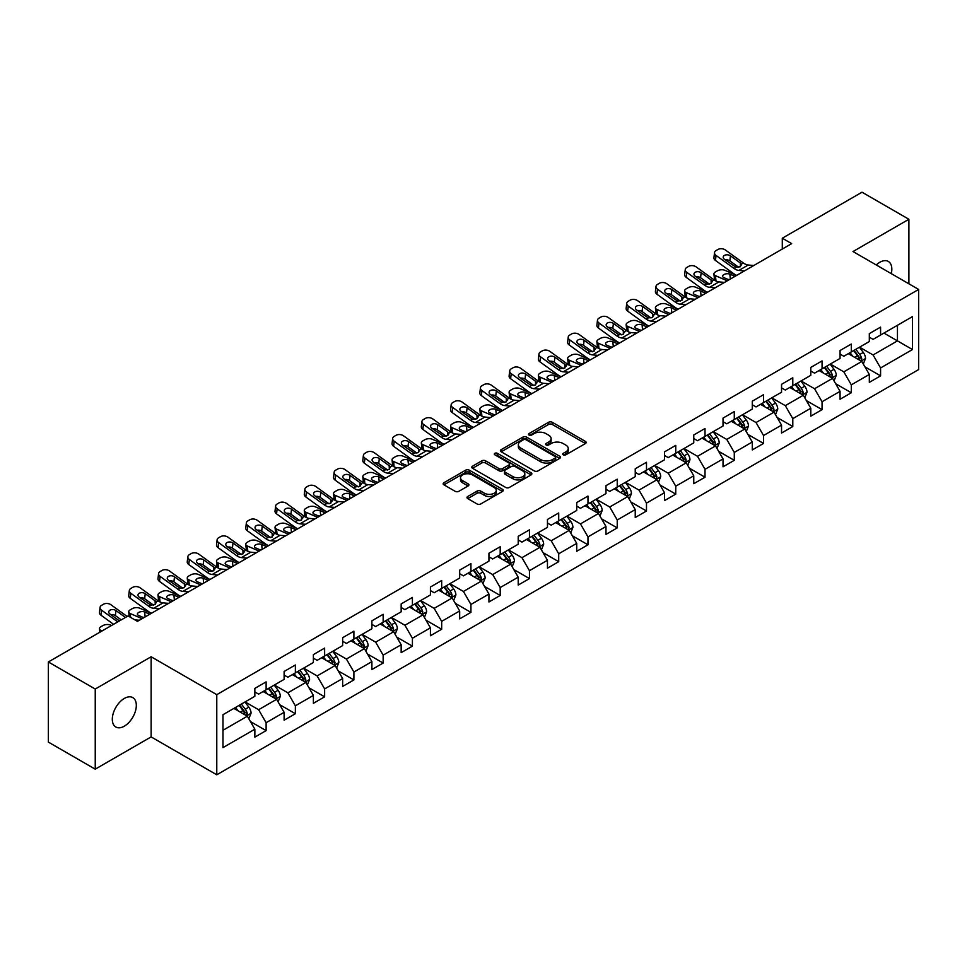<?xml version="1.0" encoding="UTF-8"?>
<svg xmlns="http://www.w3.org/2000/svg" width="967" height="967" viewBox="0 0 967 967"><rect width="100%" height="100%" fill="white"/><g stroke="black" fill="none" stroke-linecap="round" stroke-linejoin="round"><path stroke-width="1.45" d="M563.265 454.828A1.825 1.052 0 0 0 565.84 454.828L585.41 443.539A2.599 1.499 0 0 0 586.171 442.475A2.599 1.499 0 0 0 585.41 441.411L552.266 422.277A2.599 1.499 0 0 0 548.591 422.277L529.022 433.579A1.825 1.052 0 0 0 528.49 434.316A1.825 1.052 0 0 0 529.022 435.065A1.825 1.052 0 0 0 531.596 435.065L534.135 433.603A8.328 4.811 0 0 1 545.92 433.603L548.676 435.198A8.328 4.811 0 0 1 551.117 438.595A8.328 4.811 0 0 1 548.676 442.004L546.15 443.466A1.825 1.052 0 0 0 545.618 444.204A1.825 1.052 0 0 0 546.15 444.953A1.825 1.052 0 0 0 548.724 444.953L551.25 443.49A8.328 4.811 0 0 1 563.036 443.49L565.804 445.086A8.328 4.811 0 0 1 568.245 448.483A8.328 4.811 0 0 1 565.804 451.879L563.265 453.342A1.825 1.052 0 0 0 562.734 454.091A1.825 1.052 0 0 0 563.265 454.828L563.265 453.342M124.308 726.181A16.971 9.803 120 0 0 135.404 711.216A16.971 9.803 120 0 0 132.805 697.618A16.971 9.803 120 0 0 124.308 698.452A16.971 9.803 120 0 0 113.224 713.416A16.971 9.803 120 0 0 115.822 727.015A16.971 9.803 120 0 0 124.308 726.181M891.284 273.649A16.971 9.803 120 0 0 888.31 261.428A16.971 9.803 120 0 0 879.825 262.262A16.971 9.803 120 0 0 876.247 264.958M467.762 496.47A2.599 1.499 0 0 0 467.001 497.534A2.599 1.499 0 0 0 467.762 498.597L477.057 503.964A2.599 1.499 0 0 0 480.744 503.964L502.465 491.429A2.599 1.499 0 0 0 503.227 490.366A2.599 1.499 0 0 0 502.465 489.302L469.321 470.167A2.599 1.499 0 0 0 465.647 470.167L443.926 482.714A2.599 1.499 0 0 0 443.152 483.778A2.599 1.499 0 0 0 443.926 484.83L455.155 491.321A2.599 1.499 0 0 0 458.829 491.321L468.125 485.954A2.599 1.499 0 0 0 468.898 484.89A2.599 1.499 0 0 0 468.125 483.826L462.564 480.611A6.962 4.025 0 0 1 460.522 477.771A6.962 4.025 0 0 1 464.825 474.048A6.962 4.025 0 0 1 472.416 474.918L494.222 487.525A6.962 4.025 0 0 1 496.264 490.366A6.962 4.025 0 0 1 491.973 494.077A6.962 4.025 0 0 1 484.382 493.206L480.744 491.103A2.599 1.499 0 0 0 477.057 491.103L467.762 496.47L467.762 498.597L477.057 493.267L477.057 491.103M151.13 656.762L95.237 689.036L48.35 661.96L48.35 742.1L95.237 769.164L151.13 736.902L216.777 774.797L216.777 694.669L151.13 656.762L151.13 736.902M908.895 283.815L908.895 219.267L853.003 251.541L918.65 289.447L216.777 694.669M908.895 219.267L862.008 192.203L782.291 238.22L782.291 249.051M48.35 661.96L128.067 615.943L137.447 621.358L791.671 243.636L782.291 238.22M534.316 470.917A2.599 1.499 0 0 0 538.003 470.917L559.724 458.37A2.599 1.499 0 0 0 560.485 457.306A2.599 1.499 0 0 0 559.724 456.243L526.58 437.108A2.599 1.499 0 0 0 522.905 437.108L501.172 449.655A2.599 1.499 0 0 0 500.41 450.719A2.599 1.499 0 0 0 501.172 451.782L534.316 470.917M495.551 455.227A1.825 1.052 0 0 1 497.401 455.481L497.401 453.318L531.101 472.766A2.599 1.499 0 0 1 531.862 473.83A2.599 1.499 0 0 1 531.101 474.894L509.367 487.441A2.599 1.499 0 0 1 505.693 487.441L472.549 468.306L481.844 462.975L481.844 460.812L472.549 466.179A2.599 1.499 0 0 0 471.787 467.242A2.599 1.499 0 0 0 472.549 468.306L472.549 466.179M481.844 462.975A2.599 1.499 0 0 1 485.531 462.975L485.531 460.812A2.599 1.499 0 0 0 481.844 460.812M485.531 460.812L498.972 468.572A2.599 1.499 0 0 0 502.647 468.572L508.823 465.006A2.599 1.499 0 0 0 509.585 463.955A2.599 1.499 0 0 0 508.823 462.891L494.826 454.804A1.825 1.052 0 0 1 494.294 454.067A1.825 1.052 0 0 1 495.418 453.088A1.825 1.052 0 0 1 497.401 453.318M216.777 774.797L918.65 369.575L918.65 289.447M250.453 721.575L266.118 730.617L266.118 722.712L284.117 712.316L284.117 720.222L295.37 713.719L295.37 705.813L313.381 695.418L313.381 703.323L324.634 696.832L324.634 688.927L342.644 678.532L342.644 686.437L353.898 679.934L353.898 672.029L371.896 661.633L371.896 669.539L383.15 663.048L383.15 655.143L401.16 644.747L401.16 652.652L412.413 646.149L412.413 638.244L430.424 627.849L430.424 635.754L441.677 629.263L441.677 621.358L459.676 610.963L459.676 618.868L470.929 612.365L470.929 604.46L488.939 594.064L488.939 601.97L500.193 595.467L500.193 587.561L518.203 577.166L518.203 585.071L529.457 578.58L529.457 570.675L547.455 560.28L547.455 568.185L558.708 561.682L558.708 553.777L576.719 543.381L576.719 551.287L587.972 544.796L587.972 536.89L605.983 526.495L605.983 534.4L617.236 527.897L617.236 519.992L635.234 509.597L635.234 517.502L646.488 511.011L646.488 503.106L664.498 492.711L664.498 500.616L675.752 494.113L675.752 486.208L693.762 475.812L693.762 483.718L705.016 477.214L705.016 469.309L723.026 458.914L723.026 466.819L734.279 460.328L734.279 452.423L752.278 442.028L752.278 449.933L763.531 443.43L763.531 435.525L781.541 425.129L781.541 433.035L792.795 426.544L792.795 418.638L810.805 408.243L810.805 416.148L822.059 409.645L822.059 401.74L840.057 391.345L840.057 399.25L851.311 392.759L851.311 384.854L869.321 374.459L869.321 382.364L880.574 375.861L880.574 367.956L912.461 349.546L912.461 316.62L897.461 325.287L897.461 340.88L912.461 349.546M266.118 730.617L254.853 737.12L254.853 729.215L222.978 747.624L222.978 714.698L254.853 696.288L254.853 688.383L266.118 681.88L266.118 689.785L284.117 679.39L284.117 671.485L295.37 664.994L295.37 672.899L313.381 662.504L313.381 654.599L324.634 648.095L324.634 656.001L342.644 645.605L342.644 637.7L353.898 631.209L353.898 639.114L371.896 628.719L371.896 620.814L383.15 614.311L383.15 622.216L401.16 611.821L401.16 603.916L412.413 597.425L412.413 605.33L430.424 594.935L430.424 587.029L441.677 580.526L441.677 588.432L459.676 578.036L459.676 570.131L470.929 563.628L470.929 571.533L488.939 561.138L488.939 553.233L500.193 546.742L500.193 554.647L518.203 544.252L518.203 536.347L529.457 529.843L529.457 537.749L547.455 527.353L547.455 519.448L558.708 512.957L558.708 520.862L576.719 510.467L576.719 502.562L587.972 496.059L587.972 503.964L605.983 493.569L605.983 485.664L617.236 479.173L617.236 487.078L635.234 476.683L635.234 468.777L646.488 462.274L646.488 470.18L664.498 459.784L664.498 451.879L675.752 445.376L675.752 453.281L693.762 442.886L693.762 434.981L705.016 428.49L705.016 436.395L723.026 426L723.026 418.095L734.279 411.591L734.279 419.497L752.278 409.101L752.278 401.196L763.531 394.705L763.531 402.61L781.541 392.215L781.541 384.31L792.795 377.807L792.795 385.712L810.805 375.317L810.805 367.412L822.059 360.921L822.059 368.826L840.057 358.431L840.057 350.525L851.311 344.022L851.311 351.928L869.321 341.532L869.321 333.627L880.574 327.124L880.574 335.029L912.461 316.62M263.109 691.526L276.61 699.322L258.612 709.718L245.11 701.921M254.853 691.961L258.612 694.125L266.118 689.785M258.612 709.718L266.118 722.712M276.61 699.322L284.117 712.316M292.372 674.628L305.874 682.424L287.876 692.819L274.362 685.023M284.117 675.063L287.876 677.226L295.37 672.899M287.876 692.819L295.37 705.813M305.874 682.424L313.381 695.418M321.636 657.741L335.138 665.538L317.128 675.933L303.626 668.137M313.381 658.176L317.128 660.34L324.634 656.001M317.128 675.933L324.634 688.927M335.138 665.538L342.644 678.532M350.888 640.843L364.402 648.639L346.391 659.035L332.89 651.238M342.644 641.278L346.391 643.442L353.898 639.114M346.391 659.035L353.898 672.029M364.402 648.639L371.896 661.633M380.152 623.957L393.654 631.753L375.655 642.148L362.142 634.352M371.896 624.38L375.655 626.556L383.15 622.216M375.655 642.148L383.15 655.143M393.654 631.753L401.16 644.747M409.416 607.058L422.917 614.855L404.907 625.25L391.405 617.454M401.16 607.494L404.907 609.657L412.413 605.33M404.907 625.25L412.413 638.244M422.917 614.855L430.424 627.849M438.667 590.16L452.181 597.957L434.171 608.364L420.669 600.555M430.424 590.595L434.171 592.759L441.677 588.432M434.171 608.364L441.677 621.358M452.181 597.957L459.676 610.963M467.931 573.274L481.433 581.07L463.435 591.466L449.921 583.669M459.676 573.709L463.435 575.873L470.929 571.533M463.435 591.466L470.929 604.46M481.433 581.07L488.939 594.064M497.195 556.376L510.697 564.172L492.687 574.567L479.185 566.771M488.939 556.811L492.687 558.974L500.193 554.647M492.687 574.567L500.193 587.561M510.697 564.172L518.203 577.166M526.447 539.489L539.961 547.286L521.95 557.681L508.449 549.885M518.203 539.924L521.95 542.088L529.457 537.749M521.95 557.681L529.457 570.675M539.961 547.286L547.455 560.28M555.711 522.591L569.212 530.387L551.214 540.783L537.7 532.986M547.455 523.026L551.214 525.19L558.708 520.862M551.214 540.783L558.708 553.777M569.212 530.387L576.719 543.381M584.975 505.705L598.476 513.501L580.466 523.896L566.964 516.1M576.719 506.128L580.466 508.304L587.972 503.964M580.466 523.896L587.972 536.89M598.476 513.501L605.983 526.495M614.226 488.806L627.74 496.603L609.73 506.998L596.228 499.202M605.983 489.242L609.73 491.405L617.236 487.078M609.73 506.998L617.236 519.992M627.74 496.603L635.234 509.597M643.49 471.908L656.992 479.705L638.994 490.1L625.492 482.303M635.234 472.343L638.994 474.507L646.488 470.18M638.994 490.1L646.488 503.106M656.992 479.705L664.498 492.711M672.754 455.022L686.256 462.818L668.245 473.214L654.744 465.417M664.498 455.457L668.245 457.621L675.752 453.281M668.245 473.214L675.752 486.208M686.256 462.818L693.762 475.812M702.018 438.124L715.52 445.92L697.509 456.315L684.007 448.519M693.762 438.559L697.509 440.722L705.016 436.395M697.509 456.315L705.016 469.309M715.52 445.92L723.026 458.914M731.27 421.237L744.783 429.034L726.773 439.429L713.271 431.633M723.026 421.672L726.773 423.836L734.279 419.497M726.773 439.429L734.279 452.423M744.783 429.034L752.278 442.028M760.533 404.339L774.035 412.135L756.037 422.531L742.523 414.734M752.278 404.774L756.037 406.938L763.531 402.61M756.037 422.531L763.531 435.525M774.035 412.135L781.541 425.129M789.797 387.453L803.299 395.249L785.289 405.644L771.787 397.848M781.541 387.876L785.289 390.052L792.795 385.712M785.289 405.644L792.795 418.638M803.299 395.249L810.805 408.243M819.049 370.554L832.563 378.351L814.552 388.746L801.051 380.95M810.805 370.99L814.552 373.153L822.059 368.826M814.552 388.746L822.059 401.74M832.563 378.351L840.057 391.345M848.313 353.656L861.815 361.453L843.816 371.848L830.302 364.051M840.057 354.091L843.816 356.255L851.311 351.928M843.816 371.848L851.311 384.854M861.815 361.453L869.321 374.459M883.947 333.083L897.461 340.88L873.068 354.962L859.566 347.165M869.321 337.205L873.068 339.369L880.574 335.029M873.068 354.962L880.574 367.956M95.237 689.036L95.237 769.164M222.978 730.29L247.359 716.209L233.857 708.412M247.359 716.209L254.853 729.215M864.909 366.819L880.574 375.861M835.657 383.718L851.311 392.759M806.393 400.604L822.059 409.645M777.13 417.502L792.795 426.544M747.878 434.388L763.531 443.43M718.614 451.287L734.279 460.328M689.35 468.173L705.016 477.214M660.086 485.071L675.752 494.113M630.835 501.97L646.488 511.011M601.571 518.856L617.236 527.897M572.307 535.754L587.972 544.796M543.055 552.64L558.708 561.682M513.791 569.539L529.457 578.58M484.527 586.425L500.193 595.467M455.276 603.323L470.929 612.365M426.012 620.222L441.677 629.263M396.748 637.108L412.413 646.149M367.496 654.006L383.15 663.048M338.232 670.893L353.898 679.934M308.969 687.791L324.634 696.832M279.717 704.677L295.37 713.719M563.991 455.094L565.804 454.055A8.328 4.811 0 0 0 568.245 450.646L568.245 448.483M551.117 438.595L551.117 440.759A8.328 4.811 0 0 1 548.676 444.167L546.875 445.207M585.41 441.411L585.41 443.539L552.266 424.453A2.599 1.499 0 0 0 548.591 424.453L529.747 435.319M559.688 458.394L526.58 439.272A2.599 1.499 0 0 0 522.905 439.272L501.208 451.794M555.118 458.044A1.825 1.052 0 0 0 555.65 457.306A1.825 1.052 0 0 0 555.118 456.557L526.036 439.767A1.825 1.052 0 0 0 523.449 439.767L520.79 441.303A8.328 4.811 0 0 0 518.348 444.711A8.328 4.811 0 0 0 520.79 448.108L540.674 459.591A8.328 4.811 0 0 0 552.447 459.591L555.118 458.044L555.118 460.219A1.825 1.052 0 0 0 555.65 459.47L555.65 457.306M518.348 444.711L518.348 446.875A8.328 4.811 0 0 0 520.79 450.271L520.79 448.108M555.118 460.219L552.447 461.755A8.328 4.811 0 0 1 540.674 461.755L520.79 450.271M485.531 462.975L498.972 470.736A2.599 1.499 0 0 0 502.647 470.736L508.823 467.182A2.599 1.499 0 0 0 509.585 466.118L509.585 463.955M497.401 455.481L531.064 474.918M512.909 476.622A6.962 4.025 0 0 0 520.5 477.493A6.962 4.025 0 0 0 524.803 473.782A6.962 4.025 0 0 0 522.76 470.941L515.073 466.505A2.599 1.499 0 0 0 511.398 466.505L505.233 470.059A2.599 1.499 0 0 0 504.46 471.122A2.599 1.499 0 0 0 505.233 472.186L512.909 476.622L512.909 478.786A6.962 4.025 0 0 0 520.5 479.656A6.962 4.025 0 0 0 524.803 475.945L524.803 473.782M504.46 471.122L504.46 473.286A2.599 1.499 0 0 0 505.233 474.35L505.233 472.186M512.909 478.786L505.233 474.35M496.264 490.366L496.264 492.529A6.962 4.025 0 0 1 491.973 496.24A6.962 4.025 0 0 1 484.382 495.37L480.744 493.267A2.599 1.499 0 0 0 477.057 493.267M460.522 477.771L460.522 479.934A6.962 4.025 0 0 0 462.564 482.775L462.564 480.611M468.101 485.966L462.564 482.775M502.429 491.441L469.321 472.331A2.599 1.499 0 0 0 465.647 472.331L443.95 484.854M863.301 364.027L865.525 358.406A7.035 4.061 -120 0 0 863.289 352.423L859.421 347.25M736.673 275.39L724.827 270.276A5.306 2.659 -5.9 0 0 717.357 270.845L715.483 271.92A5.306 2.659 -5.9 0 0 713.924 274.072A5.306 2.659 -5.9 0 0 715.447 275.692L716.003 281.034M852.664 356.17L850.041 352.665M727.293 280.805L715.447 275.692M860.727 360.824L861.742 358.709A7.035 4.061 -120 0 0 859.723 354.478L855.855 349.305M854.091 350.32L858.382 356.061A3.578 2.067 60 0 1 859.034 357.149L861.742 358.709M734.98 276.369L729.843 274.144A4.243 2.127 174.1 0 0 723.86 274.592A4.243 2.127 174.1 0 0 722.615 276.308A4.243 2.127 174.1 0 0 723.836 277.614L728.985 279.826M714.649 280.261A5.306 2.659 174.1 0 1 714.516 279.789L713.924 274.072M729.444 279.56A4.243 2.127 -5.9 0 0 728.054 279.427M853.607 350.61L857.475 355.771A7.035 4.061 60 0 1 859.482 360.002M744.433 270.905L738.848 270.434A13.26 7.651 60 0 1 734.001 268.415L716.039 255.421L715.447 260.449A5.306 3.421 -173.3 0 1 713.936 257.669L714.516 252.641A5.306 3.421 6.7 0 0 716.039 255.421M736.697 275.377A19.896 11.483 60 0 1 733.409 273.443L715.447 260.449M753.813 265.49L748.228 265.018A13.26 7.651 60 0 1 743.381 263L725.419 250.006A5.306 3.421 6.7 0 0 717.949 249.474L716.063 250.562A5.306 3.421 6.7 0 0 714.516 252.641M740.456 266.638L740.311 262.964L741.351 264.16L740.323 266.723L736.02 267.243L724.428 259.289A4.243 2.744 -173.3 0 1 723.207 257.065A4.243 2.744 -173.3 0 1 724.452 255.409A4.243 2.744 -173.3 0 1 730.423 255.82L729.843 260.86L738.752 267.303M729.843 260.86A4.243 2.744 6.7 0 0 725.298 259.93M740.311 262.964L730.423 255.82M743.381 263L741.351 264.16L741.556 264.922M834.038 380.913L836.274 375.293A7.035 4.061 -120 0 0 834.025 369.309L830.157 364.148M715.181 287.803L709.585 287.32A13.26 7.651 60 0 1 704.738 285.301L686.775 272.307L686.195 277.348L704.145 290.33A19.896 11.483 60 0 0 707.445 292.264L695.563 287.175A5.306 2.659 -5.9 0 0 688.093 287.731L686.219 288.819A5.306 2.659 -5.9 0 0 684.66 290.97A5.306 2.659 -5.9 0 0 686.195 292.59L686.739 297.921M823.413 373.069L820.778 369.563M698.029 297.703L686.195 292.59M831.475 377.722L832.478 375.595A7.035 4.061 -120 0 0 830.46 371.364L826.592 366.203M824.827 367.218L829.13 372.948A3.578 2.067 60 0 1 829.783 374.036L832.478 375.595M705.729 293.255L700.579 291.043A4.243 2.127 174.1 0 0 694.596 291.49A4.243 2.127 174.1 0 0 693.351 293.206A4.243 2.127 174.1 0 0 694.572 294.5L699.721 296.724M685.385 297.147A5.306 2.659 174.1 0 1 685.252 296.676L684.66 290.97M700.193 296.458A4.243 2.127 -5.9 0 0 698.803 296.325M824.343 367.496L828.211 372.67A7.035 4.061 60 0 1 830.23 376.9M804.774 397.812L807.01 392.191A7.035 4.061 -120 0 0 804.762 386.208L800.894 381.034M678.157 309.174L666.311 304.061A5.306 2.659 -5.9 0 0 658.841 304.629L656.956 305.705A5.306 2.659 -5.9 0 0 655.408 307.857A5.306 2.659 -5.9 0 0 656.931 309.476L657.475 314.819M794.149 389.967L791.514 386.449M668.777 314.589L656.931 309.476M802.211 394.621L803.214 392.493A7.035 4.061 -120 0 0 801.208 388.263L797.328 383.089M795.575 384.117L799.866 389.846A3.578 2.067 60 0 1 800.519 390.934L803.214 392.493M676.465 310.153L671.316 307.929A4.243 2.127 174.1 0 0 665.344 308.376A4.243 2.127 174.1 0 0 664.099 310.105A4.243 2.127 174.1 0 0 665.32 311.398L670.457 313.622M656.134 314.045A5.306 2.659 174.1 0 1 655.989 313.574L655.408 307.857M670.929 313.344A4.243 2.127 -5.9 0 0 669.539 313.223M795.079 384.395L798.947 389.556A7.035 4.061 60 0 1 800.966 393.787M724.549 282.388L718.964 281.905A13.26 7.651 60 0 1 714.117 279.886L696.155 266.904A5.306 3.421 6.7 0 0 688.685 266.372L686.812 267.46A5.306 3.421 6.7 0 0 685.265 269.527A5.306 3.421 6.7 0 0 686.775 272.307M711.192 283.524L711.047 279.862L712.099 281.059L711.059 283.609L706.756 284.141L695.164 276.187A4.243 2.744 -173.3 0 1 693.955 273.963A4.243 2.744 -173.3 0 1 695.188 272.295A4.243 2.744 -173.3 0 1 701.172 272.718L700.579 277.747L709.488 284.201M700.579 277.747A4.243 2.744 6.7 0 0 696.047 276.816M686.195 277.348A5.306 3.421 -173.3 0 1 684.672 274.568L685.265 269.527M711.047 279.862L701.172 272.718M714.117 279.886L712.099 281.059L712.304 281.82M685.917 304.69L680.333 304.218A13.26 7.651 60 0 1 675.474 302.2L657.524 289.206L656.931 294.234A5.306 3.421 -173.3 0 1 655.408 291.454L656.001 286.425A5.306 3.421 6.7 0 0 657.524 289.206M678.181 309.162A19.896 11.483 60 0 1 674.893 307.228L656.931 294.234M695.297 299.274L689.701 298.803A13.26 7.651 60 0 1 684.854 296.784L666.892 283.79A5.306 3.421 6.7 0 0 659.421 283.271L657.548 284.346A5.306 3.421 6.7 0 0 656.001 286.425M681.94 300.423L681.783 296.76L682.835 297.945L681.795 300.507L677.504 301.027L665.9 293.074A4.243 2.744 -173.3 0 1 664.692 290.849A4.243 2.744 -173.3 0 1 665.925 289.193A4.243 2.744 -173.3 0 1 671.908 289.616L671.316 294.645L680.236 301.088M671.316 294.645A4.243 2.744 6.7 0 0 666.783 293.714M681.783 296.76L671.908 289.616M684.854 296.784L682.835 297.945L683.04 298.718M775.522 414.698L777.746 409.077A7.035 4.061 -120 0 0 775.51 403.094L771.642 397.933M656.653 321.588L651.069 321.104A13.26 7.651 60 0 1 646.222 319.086L628.26 306.104L627.668 311.132L645.63 324.126A19.896 11.483 60 0 0 648.917 326.048L637.048 320.959A5.306 2.659 -5.9 0 0 629.577 321.515L627.704 322.603A5.306 2.659 -5.9 0 0 626.145 324.755A5.306 2.659 -5.9 0 0 627.668 326.375L628.224 331.705M764.885 406.853L762.262 403.348M639.513 331.488L627.668 326.375M772.947 411.507L773.951 409.379A7.035 4.061 -120 0 0 771.944 405.161L768.076 399.987M766.311 401.003L770.602 406.732A3.578 2.067 60 0 1 771.255 407.82L773.951 409.379M647.201 327.039L642.064 324.827A4.243 2.127 174.1 0 0 636.081 325.275A4.243 2.127 174.1 0 0 634.836 326.991A4.243 2.127 174.1 0 0 636.056 328.284L641.206 330.509M626.87 330.932A5.306 2.659 174.1 0 1 626.737 330.46L626.145 324.755M641.665 330.243A4.243 2.127 -5.9 0 0 640.275 330.11M765.816 401.281L769.696 406.454A7.035 4.061 60 0 1 771.702 410.685M746.258 431.596L748.494 425.976A7.035 4.061 -120 0 0 746.246 419.992L742.378 414.819M619.629 342.959L607.784 337.858A5.306 2.659 -5.9 0 0 600.314 338.414L598.44 339.502A5.306 2.659 -5.9 0 0 596.881 341.641A5.306 2.659 -5.9 0 0 598.416 343.273L598.96 348.603M735.633 423.751L732.998 420.234M610.25 348.374L598.416 343.273M743.696 428.405L744.699 426.278A7.035 4.061 -120 0 0 742.68 422.047L738.812 416.886M737.047 417.901L741.351 423.631A3.578 2.067 60 0 1 741.991 424.718L744.699 426.278M617.949 343.938L612.8 341.714A4.243 2.127 174.1 0 0 606.817 342.161A4.243 2.127 174.1 0 0 605.572 343.889A4.243 2.127 174.1 0 0 606.793 345.183L611.942 347.407M597.606 347.83A5.306 2.659 174.1 0 1 597.473 347.358L596.881 341.641M612.413 347.129A4.243 2.127 -5.9 0 0 611.023 347.008M736.564 418.179L740.432 423.353A7.035 4.061 60 0 1 742.451 427.571M716.994 448.495L719.23 442.874A7.035 4.061 -120 0 0 716.982 436.879L713.114 431.717M590.366 359.857L578.532 354.744A5.306 2.659 -5.9 0 0 571.05 355.312L569.176 356.388A5.306 2.659 -5.9 0 0 567.629 358.539A5.306 2.659 -5.9 0 0 569.152 360.159L569.696 365.49M706.369 440.638L703.734 437.132M580.998 365.272L569.152 360.159M714.432 445.291L715.435 443.164A7.035 4.061 -120 0 0 713.428 438.945L709.548 433.772M707.796 434.787L712.087 440.529A3.578 2.067 60 0 1 712.739 441.617L715.435 443.164M588.685 360.836L583.536 358.612A4.243 2.127 174.1 0 0 577.565 359.059A4.243 2.127 174.1 0 0 576.32 360.776A4.243 2.127 174.1 0 0 577.541 362.081L582.678 364.293M568.354 364.716A5.306 2.659 174.1 0 1 568.209 364.245L567.629 358.539M583.149 364.027A4.243 2.127 -5.9 0 0 581.759 363.894M707.3 435.077L711.168 440.239A7.035 4.061 60 0 1 713.187 444.469M666.033 316.173L660.449 315.689A13.26 7.651 60 0 1 655.602 313.671L637.64 300.689A5.306 3.421 6.7 0 0 630.158 300.157L628.284 301.245A5.306 3.421 6.7 0 0 626.737 303.324A5.306 3.421 6.7 0 0 628.26 306.104M652.677 317.309L652.532 313.646L653.571 314.843L652.544 317.394L648.241 317.925L636.649 309.972A4.243 2.744 -173.3 0 1 635.428 307.748A4.243 2.744 -173.3 0 1 636.673 306.08A4.243 2.744 -173.3 0 1 642.644 306.503L642.064 311.531L650.972 317.986M642.064 311.531A4.243 2.744 6.7 0 0 637.519 310.6M627.668 311.132A5.306 3.421 -173.3 0 1 626.157 308.352L626.737 303.324M652.532 313.646L642.644 306.503M655.602 313.671L653.571 314.843L653.777 315.605M627.402 338.486L621.805 338.003A13.26 7.651 60 0 1 616.958 335.984L598.996 322.99L598.416 328.031A5.306 3.421 -173.3 0 1 596.893 325.238L597.485 320.21A5.306 3.421 6.7 0 0 598.996 322.99M619.666 342.947A19.896 11.483 60 0 1 616.366 341.013L598.416 328.031M636.769 333.071L631.185 332.588A13.26 7.651 60 0 1 626.338 330.569L608.376 317.575A5.306 3.421 6.7 0 0 600.906 317.055L599.032 318.131A5.306 3.421 6.7 0 0 597.485 320.21M623.413 334.207L623.268 330.545L624.319 331.729L623.28 334.292L618.977 334.812L607.385 326.858A4.243 2.744 -173.3 0 1 606.176 324.634A4.243 2.744 -173.3 0 1 607.409 322.978A4.243 2.744 -173.3 0 1 613.392 323.401L612.8 328.429L621.708 334.872M612.8 328.429A4.243 2.744 6.7 0 0 608.267 327.499M623.268 330.545L613.392 323.401M626.338 330.569L624.319 331.729L624.525 332.503M598.138 355.373L592.553 354.889A13.26 7.651 60 0 1 587.694 352.87L569.732 339.888L569.152 344.917A5.306 3.421 -173.3 0 1 567.629 342.137L568.221 337.108A5.306 3.421 6.7 0 0 569.732 339.888M590.402 359.845A19.896 11.483 60 0 1 587.114 357.911L569.152 344.917M607.518 349.957L601.921 349.486A13.26 7.651 60 0 1 597.074 347.455L579.112 334.473A5.306 3.421 6.7 0 0 571.642 333.941L569.768 335.029A5.306 3.421 6.7 0 0 568.221 337.108M594.161 351.106L594.004 347.431L595.056 348.628L594.016 351.178L589.713 351.71L578.121 343.756A4.243 2.744 -173.3 0 1 576.912 341.532A4.243 2.744 -173.3 0 1 578.145 339.864A4.243 2.744 -173.3 0 1 584.128 340.287L583.536 345.328L592.457 351.77M583.536 345.328A4.243 2.744 6.7 0 0 579.003 344.385M594.004 347.431L584.128 340.287M597.074 347.455L595.056 348.628L595.261 349.389M568.874 372.271L563.29 371.787A13.26 7.651 60 0 1 558.442 369.769L540.48 356.775L539.888 361.815A5.306 3.421 -173.3 0 1 538.377 359.035L538.957 353.995A5.306 3.421 6.7 0 0 540.48 356.775M561.138 376.731A19.896 11.483 60 0 1 557.85 374.797L539.888 361.815M578.254 366.856L572.669 366.372A13.26 7.651 60 0 1 567.822 364.354L549.86 351.359A5.306 3.421 6.7 0 0 542.378 350.84L540.505 351.915A5.306 3.421 6.7 0 0 538.957 353.995M564.897 367.992L564.74 364.329L565.792 365.526L564.764 368.076L560.461 368.596L548.869 360.655A4.243 2.744 -173.3 0 1 547.648 358.419A4.243 2.744 -173.3 0 1 548.893 356.763A4.243 2.744 -173.3 0 1 554.865 357.186L554.284 362.214L563.193 368.657M554.284 362.214A4.243 2.744 6.7 0 0 549.74 361.283M564.74 364.329L554.865 357.186M567.822 364.354L565.792 365.526L565.997 366.288M539.61 389.157L534.026 388.686A13.26 7.651 60 0 1 529.179 386.667L511.217 373.673L510.624 378.701A5.306 3.421 -173.3 0 1 509.113 375.921L509.694 370.893A5.306 3.421 6.7 0 0 511.217 373.673M531.886 393.629A19.896 11.483 60 0 1 528.586 391.695L510.624 378.701M548.99 383.742L543.406 383.27A13.26 7.651 60 0 1 538.559 381.252L520.597 368.258A5.306 3.421 6.7 0 0 513.126 367.726L511.253 368.814A5.306 3.421 6.7 0 0 509.694 370.893M535.633 384.89L535.488 381.216L536.54 382.412L535.5 384.975L531.197 385.495L519.605 377.541A4.243 2.744 -173.3 0 1 518.385 375.317A4.243 2.744 -173.3 0 1 519.63 373.661A4.243 2.744 -173.3 0 1 525.601 374.072L525.021 379.112L533.929 385.555M525.021 379.112A4.243 2.744 6.7 0 0 520.488 378.182M535.488 381.216L525.601 374.072M538.559 381.252L536.54 382.412L536.745 383.174M510.358 406.055L504.762 405.572A13.26 7.651 60 0 1 499.915 403.553L481.953 390.559L481.373 395.6A5.306 3.421 -173.3 0 1 479.85 392.82L480.442 387.779A5.306 3.421 6.7 0 0 481.953 390.559M502.622 410.516A19.896 11.483 60 0 1 499.335 408.582L481.373 395.6M519.738 400.64L514.142 400.157A13.26 7.651 60 0 1 509.295 398.138L491.333 385.156A5.306 3.421 6.7 0 0 483.863 384.624L481.989 385.712A5.306 3.421 6.7 0 0 480.442 387.779M506.382 401.776L506.225 398.114L507.276 399.311L506.237 401.861L501.933 402.393L490.342 394.439A4.243 2.744 -173.3 0 1 489.133 392.215A4.243 2.744 -173.3 0 1 490.366 390.547A4.243 2.744 -173.3 0 1 496.349 390.97L495.757 395.999L504.677 402.453M495.757 395.999A4.243 2.744 6.7 0 0 491.224 395.068M506.225 398.114L496.349 390.97M509.295 398.138L507.276 399.311L507.482 400.072M481.095 422.942L475.51 422.47A13.26 7.651 60 0 1 470.663 420.452L452.701 407.458L452.109 412.486A5.306 3.421 -173.3 0 1 450.586 409.706L451.178 404.677A5.306 3.421 6.7 0 0 452.701 407.458M463.955 432.841L452.109 427.728A5.306 2.659 -5.9 0 1 450.586 426.109A5.306 2.659 -5.9 0 1 452.145 423.957L454.019 422.881A5.306 2.659 -5.9 0 1 461.489 422.313L473.334 427.426A19.896 11.483 60 0 1 470.071 425.48L452.109 412.486M490.474 417.526L484.89 417.055A13.26 7.651 60 0 1 480.031 415.036L462.081 402.042A5.306 3.421 6.7 0 0 454.599 401.523L452.725 402.598A5.306 3.421 6.7 0 0 451.178 404.677M477.118 418.675L476.961 415.012L478.012 416.197L476.985 418.759L472.682 419.279L461.09 411.326A4.243 2.744 -173.3 0 1 459.869 409.101A4.243 2.744 -173.3 0 1 461.114 407.445A4.243 2.744 -173.3 0 1 467.085 407.869L466.493 412.897L475.413 419.34M466.493 412.897A4.243 2.744 6.7 0 0 461.96 411.966M476.961 415.012L467.085 407.869M480.031 415.036L478.012 416.197L478.218 416.97M451.831 439.84L446.246 439.356A13.26 7.651 60 0 1 441.399 437.338L423.437 424.356L422.845 429.384A5.306 3.421 -173.3 0 1 421.334 426.604L421.914 421.576A5.306 3.421 6.7 0 0 423.437 424.356M444.095 444.3A19.896 11.483 60 0 1 440.807 442.378L422.845 429.384M461.211 434.425L455.626 433.941A13.26 7.651 60 0 1 450.779 431.923L432.817 418.941A5.306 3.421 6.7 0 0 425.347 418.409L423.461 419.497A5.306 3.421 6.7 0 0 421.914 421.576M447.854 435.561L447.709 431.898L448.761 433.095L447.721 435.646L443.418 436.177L431.826 428.224A4.243 2.744 -173.3 0 1 430.605 426A4.243 2.744 -173.3 0 1 431.85 424.332A4.243 2.744 -173.3 0 1 437.821 424.755L437.241 429.783L446.15 436.238M437.241 429.783A4.243 2.744 6.7 0 0 432.696 428.852M447.709 431.898L437.821 424.755M450.779 431.923L448.761 433.095L448.966 433.857M422.579 456.738L416.982 456.255A13.26 7.651 60 0 1 412.135 454.236L394.173 441.242L393.593 446.283A5.306 3.421 -173.3 0 1 392.07 443.49L392.662 438.462A5.306 3.421 6.7 0 0 394.173 441.242M414.843 461.199A19.896 11.483 60 0 1 411.555 459.265L393.593 446.283M431.959 451.323L426.362 450.84A13.26 7.651 60 0 1 421.515 448.821L403.553 435.827A5.306 3.421 6.7 0 0 396.083 435.307L394.21 436.383A5.306 3.421 6.7 0 0 392.662 438.462M418.602 452.459L418.445 448.797L419.497 449.981L418.457 452.544L414.154 453.064L402.562 445.11A4.243 2.744 -173.3 0 1 401.353 442.886A4.243 2.744 -173.3 0 1 402.586 441.23A4.243 2.744 -173.3 0 1 408.57 441.653L407.977 446.681L416.886 453.124M407.977 446.681A4.243 2.744 6.7 0 0 403.444 445.751M418.445 448.797L408.57 441.653M421.515 448.821L419.497 449.981L419.702 450.755M393.315 473.625L387.731 473.141A13.26 7.651 60 0 1 382.884 471.122L364.922 458.14L364.329 463.169A5.306 3.421 -173.3 0 1 362.806 460.389L363.399 455.36A5.306 3.421 6.7 0 0 364.922 458.14M385.579 478.097A19.896 11.483 60 0 1 382.291 476.163L364.329 463.169M402.695 468.209L397.111 467.738A13.26 7.651 60 0 1 392.251 465.707L374.289 452.725A5.306 3.421 6.7 0 0 366.819 452.193L364.946 453.281A5.306 3.421 6.7 0 0 363.399 455.36M389.338 469.358L389.181 465.683L390.233 466.88L389.205 469.43L384.902 469.962L373.298 462.008A4.243 2.744 -173.3 0 1 372.09 459.784A4.243 2.744 -173.3 0 1 373.322 458.116A4.243 2.744 -173.3 0 1 379.306 458.539L378.713 463.58L387.634 470.022M378.713 463.58A4.243 2.744 6.7 0 0 374.181 462.637M389.181 465.683L379.306 458.539M392.251 465.707L390.233 466.88L390.438 467.641M364.051 490.523L358.467 490.039A13.26 7.651 60 0 1 353.62 488.021L335.658 475.027L335.065 480.067A5.306 3.421 -173.3 0 1 333.555 477.287L334.135 472.247A5.306 3.421 6.7 0 0 335.658 475.027M356.315 494.983A19.896 11.483 60 0 1 353.028 493.049L335.065 480.067M373.431 485.108L367.847 484.624A13.26 7.651 60 0 1 363 482.606L345.038 469.611A5.306 3.421 6.7 0 0 337.568 469.092L335.682 470.167A5.306 3.421 6.7 0 0 334.135 472.247M360.075 486.244L359.929 482.581L360.981 483.778L359.942 486.328L355.638 486.848L344.047 478.907A4.243 2.744 -173.3 0 1 342.826 476.671A4.243 2.744 -173.3 0 1 344.071 475.015A4.243 2.744 -173.3 0 1 350.042 475.438L349.462 480.466L358.37 486.909M349.462 480.466A4.243 2.744 6.7 0 0 344.917 479.535M359.929 482.581L350.042 475.438M363 482.606L360.981 483.778L361.175 484.54M334.8 507.409L329.203 506.938A13.26 7.651 60 0 1 324.356 504.919L306.394 491.925L305.814 496.953A5.306 3.421 -173.3 0 1 304.291 494.173L304.883 489.145A5.306 3.421 6.7 0 0 306.394 491.925M327.064 511.881A19.896 11.483 60 0 1 323.764 509.947L305.814 496.953M344.167 501.994L338.583 501.522A13.26 7.651 60 0 1 333.736 499.504L315.774 486.51A5.306 3.421 6.7 0 0 308.304 485.978L306.43 487.066A5.306 3.421 6.7 0 0 304.883 489.145M330.811 503.142L330.666 499.468L331.717 500.664L330.678 503.227L326.375 503.747L314.783 495.793A4.243 2.744 -173.3 0 1 313.574 493.569A4.243 2.744 -173.3 0 1 314.807 491.913A4.243 2.744 -173.3 0 1 320.79 492.324L320.198 497.364L329.106 503.807M320.198 497.364A4.243 2.744 6.7 0 0 315.665 496.434M330.666 499.468L320.79 492.324M333.736 499.504L331.717 500.664L331.923 501.426M305.536 524.307L299.951 523.824A13.26 7.651 60 0 1 295.092 521.805L277.142 508.811L276.55 513.852A5.306 3.421 -173.3 0 1 275.027 511.072L275.619 506.031A5.306 3.421 6.7 0 0 277.142 508.811M288.396 534.207L276.55 529.094A5.306 2.659 -5.9 0 1 275.027 527.474A5.306 2.659 -5.9 0 1 276.574 525.323L278.46 524.235A5.306 2.659 -5.9 0 1 285.93 523.679L297.776 528.792A19.896 11.483 60 0 1 294.512 526.834L276.55 513.852M314.916 518.892L309.331 518.409A13.26 7.651 60 0 1 304.472 516.39L286.51 503.408A5.306 3.421 6.7 0 0 279.04 502.876L277.166 503.964A5.306 3.421 6.7 0 0 275.619 506.031M301.559 520.028L301.402 516.366L302.453 517.563L301.426 520.113L297.123 520.645L285.519 512.691A4.243 2.744 -173.3 0 1 284.31 510.467A4.243 2.744 -173.3 0 1 285.543 508.799A4.243 2.744 -173.3 0 1 291.526 509.222L290.934 514.251L299.855 520.705M290.934 514.251A4.243 2.744 6.7 0 0 286.401 513.32M301.402 516.366L291.526 509.222M304.472 516.39L302.453 517.563L302.659 518.324M276.272 541.194L270.687 540.722A13.26 7.651 60 0 1 265.84 538.704L247.878 525.71L247.286 530.738A5.306 3.421 -173.3 0 1 245.775 527.958L246.355 522.929A5.306 3.421 6.7 0 0 247.878 525.71M259.132 551.093L247.286 545.98A5.306 2.659 -5.9 0 1 245.763 544.361A5.306 2.659 -5.9 0 1 247.322 542.209L249.196 541.133A5.306 2.659 -5.9 0 1 256.666 540.565L268.512 545.678A19.896 11.483 60 0 1 265.248 543.732L247.286 530.738M285.652 535.778L280.067 535.307A13.26 7.651 60 0 1 275.22 533.288L257.258 520.294A5.306 3.421 6.7 0 0 249.776 519.775L247.903 520.85A5.306 3.421 6.7 0 0 246.355 522.929M272.295 536.927L272.15 533.264L273.19 534.449L272.162 537.011L267.859 537.531L256.267 529.578A4.243 2.744 -173.3 0 1 255.046 527.353A4.243 2.744 -173.3 0 1 256.291 525.697A4.243 2.744 -173.3 0 1 262.262 526.121L261.682 531.149L270.591 537.592M261.682 531.149A4.243 2.744 6.7 0 0 257.137 530.218M272.15 533.264L262.262 526.121M275.22 533.288L273.19 534.449L273.395 535.222M247.02 558.092L241.424 557.608A13.26 7.651 60 0 1 236.577 555.59L218.615 542.608L218.034 547.636A5.306 3.421 -173.3 0 1 216.511 544.856L217.104 539.828A5.306 3.421 6.7 0 0 218.615 542.608M229.868 567.992L218.034 562.879A5.306 2.659 -5.9 0 1 216.499 561.259A5.306 2.659 -5.9 0 1 218.059 559.107L219.932 558.019A5.306 2.659 -5.9 0 1 227.402 557.463L239.248 562.576A19.896 11.483 60 0 1 235.984 560.63L218.034 547.636M256.388 552.677L250.804 552.193A13.26 7.651 60 0 1 245.956 550.175L227.994 537.193A5.306 3.421 6.7 0 0 220.524 536.661L218.651 537.749A5.306 3.421 6.7 0 0 217.104 539.828M243.031 553.813L242.886 550.15L243.938 551.347L242.898 553.898L238.595 554.429L227.003 546.476A4.243 2.744 -173.3 0 1 225.794 544.252A4.243 2.744 -173.3 0 1 227.027 542.584A4.243 2.744 -173.3 0 1 233.011 543.007L232.418 548.035L241.327 554.49M232.418 548.035A4.243 2.744 6.7 0 0 227.886 547.104M242.886 550.15L233.011 543.007M245.956 550.175L243.938 551.347L244.143 552.109M217.756 574.99L212.172 574.507A13.26 7.651 60 0 1 207.313 572.488L189.351 559.494L188.77 564.535A5.306 3.421 -173.3 0 1 187.247 561.742L187.84 556.714A5.306 3.421 6.7 0 0 189.351 559.494M200.616 584.878L188.77 579.777A5.306 2.659 -5.9 0 1 187.247 578.145A5.306 2.659 -5.9 0 1 188.795 576.006L190.668 574.918A5.306 2.659 -5.9 0 1 198.15 574.362L209.996 579.463A19.896 11.483 60 0 1 206.733 577.517L188.77 564.535M227.136 569.575L221.54 569.092A13.26 7.651 60 0 1 216.693 567.073L198.731 554.079A5.306 3.421 6.7 0 0 191.261 553.559L189.387 554.635A5.306 3.421 6.7 0 0 187.84 556.714M213.78 570.711L213.622 567.049L214.674 568.233L213.634 570.796L209.343 571.316L197.739 563.362A4.243 2.744 -173.3 0 1 196.531 561.138A4.243 2.744 -173.3 0 1 197.764 559.482A4.243 2.744 -173.3 0 1 203.747 559.905L203.155 564.933L212.075 571.376M203.155 564.933A4.243 2.744 6.7 0 0 198.622 564.003M213.622 567.049L203.747 559.905M216.693 567.073L214.674 568.233L214.879 569.007M188.492 591.877L182.908 591.393A13.26 7.651 60 0 1 178.061 589.374L160.099 576.392L159.507 581.421A5.306 3.421 -173.3 0 1 157.996 578.641L158.576 573.612A5.306 3.421 6.7 0 0 160.099 576.392M180.756 596.349A19.896 11.483 60 0 1 177.469 594.415L159.507 581.421M197.872 586.461L192.288 585.99A13.26 7.651 60 0 1 187.441 583.959L169.479 570.977A5.306 3.421 6.7 0 0 161.997 570.445L160.123 571.533A5.306 3.421 6.7 0 0 158.576 573.612M184.516 587.61L184.359 583.935L185.41 585.132L184.383 587.682L180.08 588.214L168.488 580.26A4.243 2.744 -173.3 0 1 167.267 578.036A4.243 2.744 -173.3 0 1 168.512 576.368A4.243 2.744 -173.3 0 1 174.483 576.791L173.903 581.832L182.811 588.274M173.903 581.832A4.243 2.744 6.7 0 0 169.358 580.889M184.359 583.935L174.483 576.791M187.441 583.959L185.41 585.132L185.616 585.893M687.742 465.381L689.967 459.76A7.035 4.061 -120 0 0 687.73 453.777L683.85 448.603M561.114 376.755L549.268 371.642A5.306 2.659 -5.9 0 0 541.798 372.198L539.924 373.286A5.306 2.659 -5.9 0 0 538.365 375.426A5.306 2.659 -5.9 0 0 539.888 377.057L540.444 382.388M677.105 457.536L674.482 454.019M551.734 382.158L539.888 377.057M685.168 462.19L686.171 460.062A7.035 4.061 -120 0 0 684.165 455.832L680.297 450.67M678.532 451.686L682.823 457.415A3.578 2.067 60 0 1 683.476 458.503L686.171 460.062M559.422 377.722L554.284 375.51A4.243 2.127 174.1 0 0 548.301 375.958A4.243 2.127 174.1 0 0 547.056 377.674A4.243 2.127 174.1 0 0 548.277 378.967L553.426 381.191M539.09 381.614A5.306 2.659 174.1 0 1 538.957 381.143L538.365 375.426M553.886 380.925A4.243 2.127 -5.9 0 0 552.495 380.793M678.036 451.964L681.916 457.137A7.035 4.061 60 0 1 683.923 461.368M658.479 482.279L660.715 476.658A7.035 4.061 -120 0 0 658.467 470.675L654.599 465.502M531.85 393.642L520.004 388.529A5.306 2.659 -5.9 0 0 512.534 389.097L510.661 390.172A5.306 2.659 -5.9 0 0 509.101 392.324A5.306 2.659 -5.9 0 0 510.624 393.944L511.18 399.286M647.842 474.422L645.219 470.917M522.47 399.057L510.624 393.944M655.904 479.076L656.919 476.961A7.035 4.061 -120 0 0 654.901 472.73L651.033 467.557M649.268 468.572L653.571 474.313A3.578 2.067 60 0 1 654.212 475.401L656.919 476.961M530.158 394.621L525.021 392.397A4.243 2.127 174.1 0 0 519.037 392.844A4.243 2.127 174.1 0 0 517.792 394.56A4.243 2.127 174.1 0 0 519.013 395.866L524.162 398.078M509.827 398.513A5.306 2.659 174.1 0 1 509.694 398.041L509.101 392.324M524.622 397.812A4.243 2.127 -5.9 0 0 523.244 397.679M648.784 468.862L652.652 474.023A7.035 4.061 60 0 1 654.659 478.254M629.215 499.165L631.451 493.545A7.035 4.061 -120 0 0 629.203 487.561L625.335 482.4M502.586 410.54L490.752 405.427A5.306 2.659 -5.9 0 0 483.27 405.983L481.397 407.071A5.306 2.659 -5.9 0 0 479.85 409.222A5.306 2.659 -5.9 0 0 481.373 410.842L481.917 416.173M618.59 491.321L615.955 487.815M493.218 415.955L481.373 410.842M626.652 495.974L627.656 493.847A7.035 4.061 -120 0 0 625.649 489.616L621.769 484.455M620.016 485.47L624.307 491.2A3.578 2.067 60 0 1 624.96 492.288L627.656 493.847M500.906 411.507L495.757 409.295A4.243 2.127 174.1 0 0 489.785 409.742A4.243 2.127 174.1 0 0 488.54 411.458A4.243 2.127 174.1 0 0 489.761 412.752L494.899 414.976M480.575 415.399A5.306 2.659 174.1 0 1 480.43 414.928L479.85 409.222M495.37 414.71A4.243 2.127 -5.9 0 0 493.98 414.577M619.521 485.748L623.389 490.922A7.035 4.061 60 0 1 625.407 495.152M599.963 516.064L602.187 510.443A7.035 4.061 -120 0 0 599.951 504.46L596.071 499.286M589.326 508.219L586.703 504.701M597.388 512.873L598.392 510.745A7.035 4.061 -120 0 0 596.385 506.515L592.517 501.341M590.752 502.369L595.043 508.098A3.578 2.067 60 0 1 595.696 509.186L598.392 510.745M471.642 428.405L466.493 426.181A4.243 2.127 174.1 0 0 460.522 426.628A4.243 2.127 174.1 0 0 459.277 428.357A4.243 2.127 174.1 0 0 460.497 429.65L465.647 431.874M451.311 432.297A5.306 2.659 174.1 0 1 451.166 431.826L450.586 426.109M466.106 431.596A4.243 2.127 -5.9 0 0 464.716 431.475M590.257 502.647L594.137 507.808A7.035 4.061 60 0 1 596.143 512.039M570.699 532.962L572.935 527.329A7.035 4.061 -120 0 0 570.687 521.346L566.819 516.185M444.071 444.324L432.225 439.211A5.306 2.659 -5.9 0 0 424.755 439.767L422.881 440.855A5.306 2.659 -5.9 0 0 421.322 443.007A5.306 2.659 -5.9 0 0 422.845 444.627L423.401 449.957M560.062 525.105L557.439 521.6M434.691 449.74L422.845 444.627M568.125 529.759L569.14 527.631A7.035 4.061 -120 0 0 567.121 523.413L563.253 518.239M561.489 519.255L565.78 524.984A3.578 2.067 60 0 1 566.432 526.072L569.14 527.631M442.378 445.291L437.241 443.079A4.243 2.127 174.1 0 0 431.258 443.527A4.243 2.127 174.1 0 0 430.013 445.243A4.243 2.127 174.1 0 0 431.234 446.536L436.383 448.761M422.047 449.184A5.306 2.659 174.1 0 1 421.914 448.712L421.322 443.007M436.842 448.495A4.243 2.127 -5.9 0 0 435.464 448.362M561.005 519.533L564.873 524.706A7.035 4.061 60 0 1 566.88 528.937M541.435 549.848L543.672 544.228A7.035 4.061 -120 0 0 541.423 538.244L537.555 533.071M414.807 461.211L402.973 456.11A5.306 2.659 -5.9 0 0 395.491 456.666L393.617 457.754A5.306 2.659 -5.9 0 0 392.058 459.893A5.306 2.659 -5.9 0 0 393.593 461.525L394.137 466.856M530.81 542.003L528.175 538.486M405.427 466.626L393.593 461.525M538.873 546.657L539.876 544.53A7.035 4.061 -120 0 0 537.857 540.299L533.989 535.138M532.237 536.153L536.528 541.883A3.578 2.067 60 0 1 537.181 542.971L539.876 544.53M413.127 462.19L407.977 459.966A4.243 2.127 174.1 0 0 402.006 460.413A4.243 2.127 174.1 0 0 400.761 462.141A4.243 2.127 174.1 0 0 401.982 463.435L407.119 465.659M392.783 466.082A5.306 2.659 174.1 0 1 392.65 465.611L392.058 459.893M407.59 465.381A4.243 2.127 -5.9 0 0 406.2 465.26M531.741 536.431L535.609 541.605A7.035 4.061 60 0 1 537.628 545.823M512.184 566.747L514.408 561.126A7.035 4.061 -120 0 0 512.172 555.131L508.291 549.969M385.555 478.109L373.709 472.996A5.306 2.659 -5.9 0 0 366.239 473.564L364.354 474.64A5.306 2.659 -5.9 0 0 362.806 476.791A5.306 2.659 -5.9 0 0 364.329 478.411L364.873 483.742M501.547 558.89L498.912 555.384M376.175 483.524L364.329 478.411M509.609 563.543L510.612 561.416A7.035 4.061 -120 0 0 508.606 557.197L504.726 552.024M502.973 553.039L507.264 558.781A3.578 2.067 60 0 1 507.917 559.869L510.612 561.416M383.863 479.088L378.713 476.864A4.243 2.127 174.1 0 0 372.742 477.311A4.243 2.127 174.1 0 0 371.497 479.028A4.243 2.127 174.1 0 0 372.718 480.333L377.855 482.545M363.532 482.968A5.306 2.659 174.1 0 1 363.387 482.497L362.806 476.791M378.327 482.279A4.243 2.127 -5.9 0 0 376.937 482.146M502.477 553.329L506.357 558.491A7.035 4.061 60 0 1 508.364 562.721M482.92 583.633L485.144 578.012A7.035 4.061 -120 0 0 482.908 572.029L479.04 566.855M356.291 495.007L344.445 489.894A5.306 2.659 -5.9 0 0 336.975 490.45L335.102 491.538A5.306 2.659 -5.9 0 0 333.542 493.678A5.306 2.659 -5.9 0 0 335.065 495.309L335.622 500.64M472.283 575.788L469.66 572.271M346.911 500.41L335.065 495.309M480.345 580.442L481.361 578.314A7.035 4.061 -120 0 0 479.342 574.084L475.474 568.922M473.709 569.938L478 575.667A3.578 2.067 60 0 1 478.653 576.755L481.361 578.314M354.599 495.974L349.462 493.762A4.243 2.127 174.1 0 0 343.478 494.21A4.243 2.127 174.1 0 0 342.233 495.926A4.243 2.127 174.1 0 0 343.454 497.219L348.603 499.443M334.268 499.866A5.306 2.659 174.1 0 1 334.135 499.395L333.542 493.678M349.063 499.177A4.243 2.127 -5.9 0 0 347.673 499.045M473.226 570.216L477.094 575.389A7.035 4.061 60 0 1 479.1 579.62M453.656 600.531L455.892 594.91A7.035 4.061 -120 0 0 453.644 588.927L449.776 583.754M327.027 511.894L315.182 506.781A5.306 2.659 -5.9 0 0 307.711 507.349L305.838 508.424A5.306 2.659 -5.9 0 0 304.279 510.576A5.306 2.659 -5.9 0 0 305.814 512.196L306.358 517.538M443.031 592.674L440.396 589.169M317.647 517.309L305.814 512.196M451.093 597.328L452.097 595.213A7.035 4.061 -120 0 0 450.078 590.982L446.21 585.809M444.445 586.824L448.748 592.566A3.578 2.067 60 0 1 449.401 593.653L452.097 595.213M325.347 512.873L320.198 510.649A4.243 2.127 174.1 0 0 314.215 511.096A4.243 2.127 174.1 0 0 312.97 512.812A4.243 2.127 174.1 0 0 314.19 514.118L319.34 516.33M305.004 516.765A5.306 2.659 174.1 0 1 304.871 516.293L304.279 510.576M319.811 516.064A4.243 2.127 -5.9 0 0 318.421 515.931M443.962 587.114L447.83 592.275A7.035 4.061 60 0 1 449.848 596.506M424.404 617.417L426.628 611.797A7.035 4.061 -120 0 0 424.392 605.813L420.512 600.652M413.767 609.573L411.132 606.067M421.83 614.226L422.833 612.099A7.035 4.061 -120 0 0 420.826 607.868L416.946 602.707M415.194 603.722L419.485 609.452A3.578 2.067 60 0 1 420.137 610.54L422.833 612.099M296.083 529.759L290.934 527.547A4.243 2.127 174.1 0 0 284.963 527.994A4.243 2.127 174.1 0 0 283.718 529.711A4.243 2.127 174.1 0 0 284.939 531.004L290.076 533.228M275.752 533.651A5.306 2.659 174.1 0 1 275.607 533.18L275.027 527.474M290.547 532.962A4.243 2.127 -5.9 0 0 289.157 532.829M414.698 604L418.566 609.174A7.035 4.061 60 0 1 420.585 613.404M395.14 634.316L397.364 628.695A7.035 4.061 -120 0 0 395.128 622.712L391.26 617.538M384.503 626.471L381.88 622.953M392.566 631.125L393.569 628.997A7.035 4.061 -120 0 0 391.562 624.767L387.694 619.593M385.93 620.621L390.221 626.35A3.578 2.067 60 0 1 390.873 627.438L393.569 628.997M266.819 546.657L261.682 544.433A4.243 2.127 174.1 0 0 255.699 544.88A4.243 2.127 174.1 0 0 254.454 546.609A4.243 2.127 174.1 0 0 255.675 547.902L260.824 550.126M246.488 550.549A5.306 2.659 174.1 0 1 246.355 550.078L245.763 544.361M261.283 549.848A4.243 2.127 -5.9 0 0 259.893 549.727M385.446 620.899L389.314 626.06A7.035 4.061 60 0 1 391.321 630.291M365.877 651.214L368.113 645.593A7.035 4.061 -120 0 0 365.864 639.598L361.996 634.437M355.252 643.357L352.617 639.852M363.314 648.011L364.317 645.883A7.035 4.061 -120 0 0 362.299 641.665L358.431 636.491M356.666 637.507L360.969 643.236A3.578 2.067 60 0 1 361.61 644.324L364.317 645.883M237.568 563.543L232.418 561.331A4.243 2.127 174.1 0 0 226.435 561.779A4.243 2.127 174.1 0 0 225.19 563.495A4.243 2.127 174.1 0 0 226.411 564.788L231.56 567.013M217.224 567.436A5.306 2.659 174.1 0 1 217.091 566.964L216.499 561.259M232.032 566.747A4.243 2.127 -5.9 0 0 230.642 566.614M356.182 637.797L360.05 642.958A7.035 4.061 60 0 1 362.069 647.189M336.613 668.1L338.849 662.48A7.035 4.061 -120 0 0 336.601 656.496L332.733 651.323M325.988 660.256L323.353 656.738M334.05 664.909L335.053 662.782A7.035 4.061 -120 0 0 333.047 658.551L329.167 653.39M327.414 654.405L331.705 660.135A3.578 2.067 60 0 1 332.358 661.223L335.053 662.782M208.304 580.442L203.155 578.218A4.243 2.127 174.1 0 0 197.183 578.665A4.243 2.127 174.1 0 0 195.938 580.393A4.243 2.127 174.1 0 0 197.159 581.687L202.296 583.911M187.973 584.334A5.306 2.659 174.1 0 1 187.828 583.863L187.247 578.145M202.768 583.633A4.243 2.127 -5.9 0 0 201.378 583.512M326.919 654.683L330.787 659.857A7.035 4.061 60 0 1 332.805 664.075M307.361 684.999L309.585 679.378A7.035 4.061 -120 0 0 307.349 673.383L303.469 668.221M180.732 596.361L168.887 591.248A5.306 2.659 -5.9 0 0 161.416 591.816L159.543 592.892A5.306 2.659 -5.9 0 0 157.984 595.043A5.306 2.659 -5.9 0 0 159.507 596.663L160.063 601.994M296.724 677.142L294.101 673.636M171.352 601.776L159.507 596.663M304.786 681.795L305.79 679.668A7.035 4.061 -120 0 0 303.783 675.449L299.915 670.276M298.15 671.291L302.441 677.033A3.578 2.067 60 0 1 303.094 678.121L305.79 679.668M179.04 597.34L173.903 595.116A4.243 2.127 174.1 0 0 167.92 595.563A4.243 2.127 174.1 0 0 166.675 597.28A4.243 2.127 174.1 0 0 167.895 598.585L173.045 600.797M158.709 601.22A5.306 2.659 174.1 0 1 158.576 600.749L157.984 595.043M173.504 600.531A4.243 2.127 -5.9 0 0 172.114 600.398M297.655 671.582L301.535 676.743A7.035 4.061 60 0 1 303.541 680.973M278.097 701.885L280.333 696.264A7.035 4.061 -120 0 0 278.085 690.281L274.217 685.119M151.468 613.259L139.623 608.146A5.306 2.659 -5.9 0 0 132.153 608.702L130.279 609.79A5.306 2.659 -5.9 0 0 128.72 611.93A5.306 2.659 -5.9 0 0 130.243 613.562L130.642 617.429M267.472 694.04L264.837 690.523M142.089 618.662L130.243 613.562M275.522 698.694L276.538 696.566A7.035 4.061 -120 0 0 274.519 692.336L270.651 687.174M268.886 688.19L273.19 693.919A3.578 2.067 60 0 1 273.83 695.007L276.538 696.566M149.776 614.226L144.639 612.014A4.243 2.127 174.1 0 0 138.656 612.462A4.243 2.127 174.1 0 0 137.411 614.178A4.243 2.127 174.1 0 0 138.632 615.471L143.781 617.695M144.24 617.429A4.243 2.127 -5.9 0 0 142.862 617.297M268.403 688.468L272.271 693.641A7.035 4.061 60 0 1 274.29 697.872M159.229 608.775L153.644 608.291A13.26 7.651 60 0 1 148.797 606.273L130.835 593.279L130.243 598.319A5.306 3.421 -173.3 0 1 128.732 595.539L129.324 590.499A5.306 3.421 6.7 0 0 130.835 593.279M151.505 613.235A19.896 11.483 60 0 1 148.205 611.301L130.243 598.319M168.609 603.36L163.024 602.876A13.26 7.651 60 0 1 158.177 600.858L140.215 587.863A5.306 3.421 6.7 0 0 132.745 587.344L130.871 588.419A5.306 3.421 6.7 0 0 129.324 590.499M155.252 604.496L155.107 600.833L156.158 602.03L155.119 604.58L150.816 605.1L139.224 597.159A4.243 2.744 -173.3 0 1 138.015 594.923A4.243 2.744 -173.3 0 1 139.248 593.267A4.243 2.744 -173.3 0 1 145.231 593.69L144.639 598.718L153.548 605.161M144.639 598.718A4.243 2.744 6.7 0 0 140.106 597.787M155.107 600.833L145.231 593.69M158.177 600.858L156.158 602.03L156.364 602.792M248.833 718.783L251.069 713.163A7.035 4.061 -120 0 0 248.821 707.179L244.953 702.006M111.471 625.516L110.371 625.033A5.306 2.659 -5.9 0 0 102.889 625.601L101.015 626.676A5.306 2.659 -5.9 0 0 99.468 628.828A5.306 2.659 -5.9 0 0 100.991 630.448L101.1 631.511M238.208 710.926L235.573 707.421M102.103 630.931L100.991 630.448M246.271 715.592L247.274 713.465A7.035 4.061 -120 0 0 245.267 709.234L241.387 704.061M239.635 705.076L243.926 710.818A3.578 2.067 60 0 1 244.578 711.905L247.274 713.465M239.139 705.366L243.007 710.527A7.035 4.061 60 0 1 245.026 714.758M117.769 621.89L101.571 610.177L100.991 615.205A5.306 3.421 -173.3 0 1 99.468 612.425L100.06 607.397A5.306 3.421 6.7 0 0 101.571 610.177M113.574 624.307L100.991 615.205M127.148 616.475L110.951 604.762A5.306 3.421 6.7 0 0 103.481 604.23L101.608 605.318A5.306 3.421 6.7 0 0 100.06 607.397M139.357 620.246L134.872 619.871M119.449 620.911L109.96 614.045A4.243 2.744 -173.3 0 1 108.751 611.821A4.243 2.744 -173.3 0 1 109.984 610.165A4.243 2.744 -173.3 0 1 115.967 610.576L115.375 615.616L121.262 619.871M115.375 615.616A4.243 2.744 6.7 0 0 110.842 614.686M125.456 617.442L115.967 610.576M565.804 454.055L565.804 451.879M546.15 444.953L546.15 443.466M548.676 444.167L548.676 442.004M529.022 435.065L529.022 433.579M548.591 424.453L548.591 422.277M552.266 424.453L552.266 422.277M501.172 451.782L501.172 449.655M522.905 439.272L522.905 437.108M526.58 439.272L526.58 437.108M559.724 458.37L559.724 456.243M540.674 461.755L540.674 459.591M552.447 461.755L552.447 459.591M498.972 470.736L498.972 468.572M502.647 470.736L502.647 468.572M508.823 467.182L508.823 465.006M531.101 474.894L531.101 472.766M480.744 493.267L480.744 491.103M484.382 495.37L484.382 493.206M468.125 485.954L468.125 483.826M443.926 484.83L443.926 482.714M465.647 472.331L465.647 470.167M469.321 472.331L469.321 470.167M502.465 491.429L502.465 489.302M861.126 361.054L865.489 358.539M859.723 354.478L863.289 352.423M854.719 357.367L857.475 355.771M729.843 274.144L730.339 279.04M736.02 267.243L734.001 268.415M748.228 265.018L738.848 270.434M831.862 377.952L836.225 375.438M830.46 371.364L834.025 369.309M825.467 374.253L828.211 372.67M700.579 291.043L701.087 295.938M802.598 394.838L806.962 392.324M801.208 388.263L804.762 386.208M796.204 391.151L798.947 389.556M671.316 307.929L671.823 312.825M706.756 284.141L704.738 285.301M718.964 281.905L709.585 287.32M677.504 301.027L675.474 302.2M689.701 298.803L680.333 304.218M773.346 411.737L777.71 409.222M771.944 405.161L775.51 403.094M766.94 408.038L769.696 406.454M642.064 324.827L642.559 329.723M744.082 428.635L748.446 426.109M742.68 422.047L746.246 419.992M737.688 424.936L740.432 423.353M612.8 341.714L613.308 346.621M714.818 445.521L719.182 443.007M713.428 438.945L716.982 436.879M708.424 441.822L711.168 440.239M583.536 358.612L584.044 363.507M648.241 317.925L646.222 319.086M660.449 315.689L651.069 321.104M618.977 334.812L616.958 335.984M631.185 332.588L621.805 338.003M589.713 351.71L587.694 352.87M601.921 349.486L592.553 354.889M560.461 368.596L558.442 369.769M572.669 366.372L563.29 371.787M531.197 385.495L529.179 386.667M543.406 383.27L534.026 388.686M501.933 402.393L499.915 403.553M514.142 400.157L504.762 405.572M472.682 419.279L470.663 420.452M484.89 417.055L475.51 422.47M443.418 436.177L441.399 437.338M455.626 433.941L446.246 439.356M414.154 453.064L412.135 454.236M426.362 450.84L416.982 456.255M384.902 469.962L382.884 471.122M397.111 467.738L387.731 473.141M355.638 486.848L353.62 488.021M367.847 484.624L358.467 490.039M326.375 503.747L324.356 504.919M338.583 501.522L329.203 506.938M297.123 520.645L295.092 521.805M309.331 518.409L299.951 523.824M267.859 537.531L265.84 538.704M280.067 535.307L270.687 540.722M238.595 554.429L236.577 555.59M250.804 552.193L241.424 557.608M209.343 571.316L207.313 572.488M221.54 569.092L212.172 574.507M180.08 588.214L178.061 589.374M192.288 585.99L182.908 591.393M685.567 462.419L689.918 459.893M684.165 455.832L687.73 453.777M679.16 458.721L681.916 457.137M554.284 375.51L554.78 380.406M656.303 479.306L660.666 476.791M654.901 472.73L658.467 470.675M649.909 475.619L652.652 474.023M525.021 392.397L525.528 397.292M627.039 496.204L631.403 493.69M625.649 489.616L629.203 487.561M620.645 492.505L623.389 490.922M495.757 409.295L496.264 414.19M452.109 427.728L452.653 433.071M597.787 513.09L602.139 510.576M596.385 506.515L599.951 504.46M591.381 509.404L594.137 507.808M466.493 426.181L467.001 431.077M568.523 529.989L572.887 527.474M567.121 523.413L570.687 521.346M562.129 526.29L564.873 524.706M437.241 443.079L437.749 447.975M539.26 546.887L543.623 544.361M537.857 540.299L541.423 538.244M532.865 543.188L535.609 541.605M407.977 459.966L408.485 464.873M510.008 563.773L514.359 561.259M508.606 557.197L512.172 555.131M503.602 560.074L506.357 558.491M378.713 476.864L379.221 481.759M480.744 580.671L485.108 578.145M479.342 574.084L482.908 572.029M474.338 576.973L477.094 575.389M349.462 493.762L349.957 498.658M451.48 597.558L455.844 595.043M450.078 590.982L453.644 588.927M445.086 593.871L447.83 592.275M320.198 510.649L320.706 515.544M276.55 529.094L277.094 534.425M422.228 614.456L426.58 611.942M420.826 607.868L424.392 605.813M415.822 610.757L418.566 609.174M290.934 527.547L291.442 532.442M247.286 545.98L247.842 551.323M392.965 631.342L397.328 628.828M391.562 624.767L395.128 622.712M386.558 627.656L389.314 626.06M261.682 544.433L262.178 549.329M218.034 562.879L218.578 568.209M363.701 648.241L368.064 645.726M362.299 641.665L365.864 639.598M357.307 644.542L360.05 642.958M232.418 561.331L232.926 566.227M188.77 579.777L189.314 585.108M334.437 665.139L338.801 662.613M333.047 658.551L336.601 656.496M328.043 661.44L330.787 659.857M203.155 578.218L203.662 583.125M305.185 682.025L309.549 679.511M303.783 675.449L307.349 673.383M298.779 678.326L301.535 676.743M173.903 595.116L174.398 600.011M275.921 698.923L280.285 696.397M274.519 692.336L278.085 690.281M269.527 695.225L272.271 693.641M144.639 612.014L145.147 616.91M150.816 605.1L148.797 606.273M163.024 602.876L153.644 608.291M246.658 715.81L251.021 713.295M245.267 709.234L248.821 707.179M240.263 712.123L243.007 710.527M128.72 611.93L129.203 616.595M99.468 628.828L99.819 632.249"/></g></svg>
